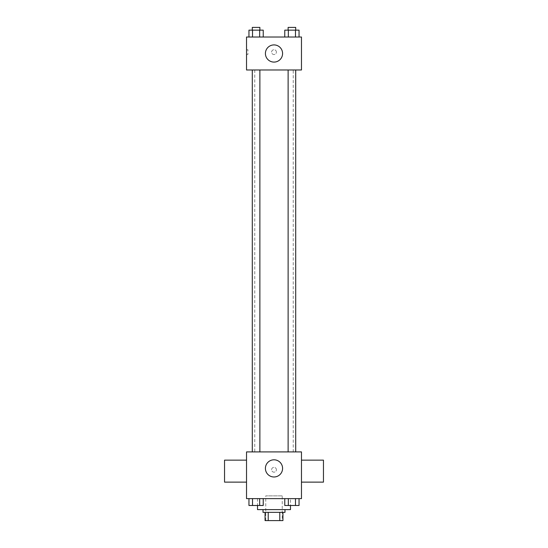 <?xml version="1.0" encoding="UTF-8"?>
<svg xmlns="http://www.w3.org/2000/svg" width="548" height="548" viewBox="0 0 548 548"><rect width="100%" height="100%" fill="white"/><g stroke="black" fill="none" stroke-linecap="round" stroke-linejoin="round"><path stroke-width="0.41" stroke-dasharray="2.74 2.06" d="M282.241 495.872L265.759 495.872L282.241 495.872L282.241 520.6L265.759 520.6L282.241 520.6M268.219 520.6L265.068 520.6L265.068 512.359L268.219 512.359L268.219 520.6L282.932 520.6M279.781 512.359L268.219 512.359L279.781 512.359L279.781 520.6M268.219 512.359L265.068 512.359M263.013 512.359L284.987 512.359M274 509.613L263.013 509.613L274 509.613M290.488 509.613L257.512 509.613M290.488 498.618L257.512 498.618L290.488 498.618L290.488 505.509M248.95 498.618L248.95 505.489L252.518 505.489L248.95 505.489L252.518 505.489L252.518 498.618L259.656 498.618L248.95 498.618L263.225 498.618L252.518 498.618L252.518 505.489L263.225 505.489L259.656 505.489L263.225 505.489L263.225 498.618L259.656 498.618L263.225 498.618L259.656 498.618L259.656 505.489L252.518 505.489L259.656 505.489L259.656 498.618L263.225 498.618L252.518 498.618L263.225 498.618M246.525 498.618L301.475 498.618L301.475 451.908L246.525 451.908L246.525 498.618M284.775 498.618L284.775 505.489L288.344 505.489L284.775 505.489L288.344 505.489L288.344 498.618L295.482 498.618L284.775 498.618L299.05 498.618L288.344 498.618L288.344 505.489L299.05 505.489L295.482 505.489L299.05 505.489L299.05 498.618L295.482 498.618L299.05 498.618L295.482 498.618L295.482 505.489L288.344 505.489L295.482 505.489L295.482 498.618L299.05 498.618L288.344 498.618L299.05 498.618M276.404 469.766A2.404 2.404 0 0 0 272.801 467.684A2.404 2.404 0 0 0 272.801 471.849A2.404 2.404 0 0 0 276.404 469.766A2.404 2.404 0 0 0 272.801 467.684A2.404 2.404 0 0 0 272.801 471.849A2.404 2.404 0 0 0 276.404 469.766M293.235 451.908L254.765 451.908L293.235 451.908L293.235 69.986L254.765 69.986L293.235 69.986M259.875 451.908L252.292 451.908L259.875 451.908L252.292 451.908L259.875 451.908L259.875 69.986L252.292 69.986L259.875 69.986M295.708 451.908L288.125 451.908L295.708 451.908L288.125 451.908L295.708 451.908L295.708 69.986L288.125 69.986L295.708 69.986M246.525 482.13L246.525 460.149L246.525 482.13M301.475 460.149L301.475 482.13L301.475 460.149M323.457 460.149L323.457 482.13M224.543 482.13L224.543 460.149M282.583 468.396A8.583 8.583 0 0 1 269.705 475.828A8.583 8.583 0 0 1 269.705 460.957A8.583 8.583 0 0 1 282.583 468.396M246.525 69.986L301.475 69.986L301.475 37.017L246.525 37.017L246.525 69.986M276.404 52.129A2.404 2.404 0 0 0 272.801 50.046A2.404 2.404 0 0 0 272.801 54.211A2.404 2.404 0 0 0 276.404 52.129A2.404 2.404 0 0 0 272.801 50.046A2.404 2.404 0 0 0 272.801 54.211A2.404 2.404 0 0 0 276.404 52.129M248.95 37.017L248.95 30.147L252.518 30.147L252.518 37.017L248.95 37.017L263.225 37.017L248.95 37.017L263.225 37.017L248.95 37.017L263.225 37.017L248.95 37.017L252.518 37.017L252.518 30.147L263.225 30.147L259.656 30.147L259.656 37.017L259.656 30.147L248.95 30.147L263.225 30.147L263.225 37.017M284.775 37.017L284.775 30.147L288.344 30.147L288.344 37.017L284.775 37.017L299.05 37.017L284.775 37.017L299.05 37.017L284.775 37.017L299.05 37.017L284.775 37.017L288.344 37.017L288.344 30.147L299.05 30.147L295.482 30.147L295.482 37.017L295.482 30.147L284.775 30.147L299.05 30.147L299.05 37.017M246.525 54.533L246.525 49.724L246.525 54.533L247.908 54.533L247.908 49.724L247.908 54.533M301.475 49.724L301.475 54.533L301.475 49.724M282.583 53.505A8.583 8.583 0 0 1 269.705 60.938A8.583 8.583 0 0 1 269.705 46.066A8.583 8.583 0 0 1 282.583 53.505M295.708 30.147L288.125 30.147L295.708 30.147L288.125 30.147L295.708 30.147L295.708 27.4L288.125 27.4L295.708 27.4L288.125 27.4L288.125 30.147M259.875 30.147L252.292 30.147L259.875 30.147L252.292 30.147L259.875 30.147L259.875 27.4L252.292 27.4L259.875 27.4L252.292 27.4L252.292 30.147M295.482 30.147L295.482 37.017M288.344 30.147L288.344 37.017M259.656 30.147L259.656 37.017M252.518 30.147L252.518 37.017M295.708 505.489L288.125 505.509M259.875 505.489L252.292 505.509M295.482 498.618L295.482 505.489M288.344 498.618L288.344 505.489M259.656 498.618L259.656 505.489M252.518 498.618L252.518 505.489M265.759 520.6L265.759 495.872M257.512 498.618L257.512 505.509M254.765 69.986L254.765 451.908M252.292 69.986L252.292 451.908M288.125 69.986L288.125 451.908M247.908 49.724L246.525 49.724"/><path stroke-width="0.82" d="M279.781 512.359L279.781 520.6L265.068 520.6L265.068 512.359M279.781 520.6L282.932 520.6L282.932 512.359L282.932 520.6M284.987 509.613L284.987 512.359L263.013 512.359L263.013 509.613M268.219 512.359L268.219 520.6M257.512 505.509L257.512 509.613L290.488 509.613L290.488 505.509M301.475 498.618L246.525 498.618L246.525 451.908L301.475 451.908L301.475 498.618M282.583 468.396A8.583 8.583 0 0 1 269.705 475.828A8.583 8.583 0 0 1 269.705 460.957A8.583 8.583 0 0 1 282.583 468.396M301.475 482.13L323.457 482.13L323.457 460.149L301.475 460.149M246.525 460.149L224.543 460.149L224.543 482.13L246.525 482.13M288.125 451.908L288.125 69.986M259.875 69.986L259.875 451.908M301.475 69.986L246.525 69.986L246.525 37.017L301.475 37.017L301.475 69.986M282.583 53.505A8.583 8.583 0 0 1 269.705 60.938A8.583 8.583 0 0 1 269.705 46.066A8.583 8.583 0 0 1 282.583 53.505M299.05 37.017L299.05 30.147L284.775 30.147L284.775 37.017M295.482 30.147L295.482 37.017M288.344 30.147L288.344 37.017M288.125 30.147L288.125 27.4L295.708 27.4L295.708 30.147M263.225 37.017L263.225 30.147L248.95 30.147L248.95 37.017M259.656 30.147L259.656 37.017M252.518 30.147L252.518 37.017M252.292 30.147L252.292 27.4L259.875 27.4L259.875 30.147M299.05 498.618L299.05 505.489L284.775 505.489L284.775 498.618M295.482 498.618L295.482 505.489M288.344 498.618L288.344 505.489M295.708 505.489L288.125 505.509M263.225 498.618L263.225 505.489L248.95 505.489L248.95 498.618M259.656 498.618L259.656 505.489M252.518 498.618L252.518 505.489M259.875 505.489L252.292 505.509M295.708 451.908L295.708 69.986M252.292 69.986L252.292 451.908"/></g></svg>

